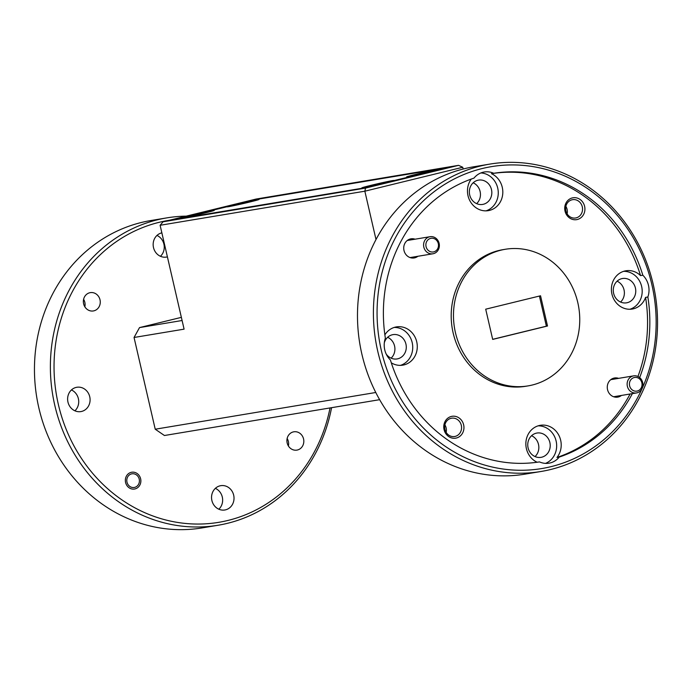 <?xml version="1.0" encoding="UTF-8"?>
<svg xmlns="http://www.w3.org/2000/svg" width="692" height="692" viewBox="0 0 692 692"><rect width="100%" height="100%" fill="white"/><g stroke="black" fill="none" stroke-linecap="round" stroke-linejoin="round"><path stroke-width="1.04" d="M438.304 243.627A6.929 6.297 80.5 0 0 430.623 238.377A6.929 6.297 80.5 0 0 426.064 246.62A6.929 6.297 80.5 0 0 433.737 251.871A6.929 6.297 80.5 0 0 438.304 243.627M423.824 247.113A8.659 7.871 -99.5 0 1 430.052 236.699A8.659 7.871 -99.5 0 1 439.126 243.368A8.659 7.871 -99.5 0 1 432.898 253.782A8.659 7.871 -99.5 0 1 423.824 247.113M641.847 382.788A6.929 6.297 80.5 0 0 634.175 377.547A6.929 6.297 80.5 0 0 629.608 385.781A6.929 6.297 80.5 0 0 637.289 391.032A6.929 6.297 80.5 0 0 641.847 382.788M627.367 386.274A8.659 7.871 -99.5 0 1 633.595 375.868A8.659 7.871 -99.5 0 1 642.669 382.538A8.659 7.871 -99.5 0 1 636.441 392.944A8.659 7.871 -99.5 0 1 627.367 386.274M139.222 479.141A6.929 6.297 80.5 0 0 131.549 473.89A6.929 6.297 80.5 0 0 126.982 482.134A6.929 6.297 80.5 0 0 134.663 487.384A6.929 6.297 80.5 0 0 139.222 479.141M565.027 211.103A11.081 10.077 80.5 0 0 577.31 219.502A11.081 10.077 80.5 0 0 584.61 206.32A11.081 10.077 80.5 0 0 572.327 197.921A11.081 10.077 80.5 0 0 565.027 211.103M565.883 210.844A9.281 8.434 80.5 0 0 575.606 217.989A9.281 8.434 80.5 0 0 582.283 206.83A9.281 8.434 80.5 0 0 572.552 199.685A9.281 8.434 80.5 0 0 565.883 210.844M567.111 213.845A9.281 8.434 80.5 0 0 567.094 209.356A9.281 8.434 80.5 0 0 565.866 206.346M444.065 429.628A11.081 10.077 80.5 0 0 456.348 438.027A11.081 10.077 80.5 0 0 463.64 424.836A11.081 10.077 80.5 0 0 451.366 416.437A11.081 10.077 80.5 0 0 444.065 429.628M444.913 429.36A9.281 8.434 80.5 0 0 454.635 436.505A9.281 8.434 80.5 0 0 461.313 425.346A9.281 8.434 80.5 0 0 451.591 418.202A9.281 8.434 80.5 0 0 444.913 429.36M446.15 432.37A9.281 8.434 80.5 0 0 446.132 427.881A9.281 8.434 80.5 0 0 444.895 424.871M415.062 239.198A9.697 8.814 80.5 0 0 406.429 241.223A9.697 8.814 80.5 0 0 403.998 250.487A9.697 8.814 80.5 0 0 417.899 256.274M618.605 378.368A9.697 8.814 80.5 0 0 609.972 380.384A9.697 8.814 80.5 0 0 607.541 389.648A9.697 8.814 80.5 0 0 621.442 395.443M469.695 194.928A12.326 11.21 80.5 0 0 482.618 204.425A12.326 11.21 80.5 0 0 491.484 189.608A12.326 11.21 80.5 0 0 478.57 180.11A12.326 11.21 80.5 0 0 469.695 194.928M476.641 203.638A12.326 11.21 80.5 0 0 480.11 191.502A12.326 11.21 80.5 0 0 473.164 182.792M471.269 179.064A19.393 17.629 80.5 0 0 468.008 195.698A19.393 17.629 80.5 0 0 488.327 210.636A19.393 17.629 80.5 0 0 502.271 187.324A19.393 17.629 80.5 0 0 491.45 173.666A146.116 132.855 80.5 0 1 640.558 275.606L642.833 275.226A146.116 132.855 80.5 0 0 493.725 173.285A19.393 17.629 80.5 0 0 484.227 172.005A19.393 17.629 80.5 0 0 473.977 178.112A146.116 132.855 80.5 0 0 385.366 338.189A19.393 17.629 80.5 0 0 384.743 349.841A19.393 17.629 80.5 0 0 390.392 359.952A146.116 132.855 80.5 0 0 539.492 461.901A19.393 17.629 80.5 0 0 548.99 463.182A19.393 17.629 80.5 0 0 559.248 457.075A146.116 132.855 80.5 0 0 632.376 393.627M486.026 210.852A19.393 17.629 80.5 0 0 497.721 188.077A19.393 17.629 80.5 0 0 480.879 172.948M386.205 354.062A12.326 11.21 80.5 0 0 397.078 358.94A12.326 11.21 80.5 0 0 405.945 344.123A12.326 11.21 80.5 0 0 393.03 334.625A12.326 11.21 80.5 0 0 384.32 342.765M391.101 358.162A12.326 11.21 80.5 0 0 394.57 346.017A12.326 11.21 80.5 0 0 387.632 337.307M391.291 362.816A19.393 17.629 80.5 0 0 402.787 365.151A19.393 17.629 80.5 0 0 416.74 341.839A19.393 17.629 80.5 0 0 396.421 326.901A19.393 17.629 80.5 0 0 384.873 334.841M400.486 365.367A19.393 17.629 80.5 0 0 412.19 342.592A19.393 17.629 80.5 0 0 394.172 327.446M528.091 447.854A12.326 11.21 80.5 0 0 541.006 457.351A12.326 11.21 80.5 0 0 549.872 442.525A12.326 11.21 80.5 0 0 536.957 433.036A12.326 11.21 80.5 0 0 528.091 447.854M535.028 456.564A12.326 11.21 80.5 0 0 538.497 444.42A12.326 11.21 80.5 0 0 531.56 435.709M559.248 457.075L556.973 457.455A19.393 17.629 80.5 0 0 560.667 440.242A19.393 17.629 80.5 0 0 540.348 425.303A19.393 17.629 80.5 0 0 526.396 448.624A19.393 17.629 80.5 0 0 537.148 462.247M545.521 463.381A19.393 17.629 80.5 0 0 556.117 441.003A19.393 17.629 80.5 0 0 538.099 425.848M613.622 293.339A12.326 11.21 80.5 0 0 626.545 302.837A12.326 11.21 80.5 0 0 635.412 288.01A12.326 11.21 80.5 0 0 622.497 278.513A12.326 11.21 80.5 0 0 613.622 293.339M620.568 302.049A12.326 11.21 80.5 0 0 624.037 289.905A12.326 11.21 80.5 0 0 617.091 281.194M639.668 377.59A146.116 132.855 80.5 0 0 647.859 296.998A19.393 17.629 80.5 0 0 648.473 285.346A19.393 17.629 80.5 0 0 642.833 275.226M647.859 296.998L645.584 297.378A19.393 17.629 80.5 0 1 632.254 309.039A19.393 17.629 80.5 0 1 611.936 294.109A19.393 17.629 80.5 0 1 625.879 270.788A19.393 17.629 80.5 0 1 640.558 275.606M629.954 309.255A19.393 17.629 80.5 0 0 641.648 286.488A19.393 17.629 80.5 0 0 623.639 271.333M505.238 249.284L502.963 249.665A69.252 62.963 80.5 0 0 453.148 332.938A69.252 62.963 80.5 0 0 525.712 386.283L527.987 385.902A69.252 62.963 80.5 0 0 577.803 302.629A69.252 62.963 80.5 0 0 505.238 249.284A69.252 62.963 80.5 0 0 455.423 332.558A69.252 62.963 80.5 0 0 527.987 385.902M83.602 299.307A9.281 8.434 -99.5 0 1 84.831 302.317A9.281 8.434 -99.5 0 1 84.848 306.807M100.011 299.792A9.281 8.434 -99.5 0 1 93.342 310.95A9.281 8.434 -99.5 0 1 83.62 303.797A9.281 8.434 -99.5 0 1 90.289 292.638A9.281 8.434 -99.5 0 1 100.011 299.792M287.145 438.477A9.281 8.434 -99.5 0 1 288.374 441.487A9.281 8.434 -99.5 0 1 288.391 445.977M303.563 438.953A9.281 8.434 -99.5 0 1 296.885 450.111A9.281 8.434 -99.5 0 1 287.163 442.966A9.281 8.434 -99.5 0 1 293.832 431.808A9.281 8.434 -99.5 0 1 303.563 438.953M140.632 478.795A8.52 7.742 -99.5 0 1 134.507 489.036A8.52 7.742 -99.5 0 1 125.581 482.48A8.52 7.742 -99.5 0 1 131.705 472.238A8.52 7.742 -99.5 0 1 140.632 478.795M156.972 235.436A12.326 11.21 -99.5 0 1 163.909 244.146A12.326 11.21 -99.5 0 1 160.44 256.291M167.403 256.862A12.326 11.21 -99.5 0 1 166.417 257.078A12.326 11.21 -99.5 0 1 153.503 247.58A12.326 11.21 -99.5 0 1 161.859 232.858M215.359 488.362A12.326 11.21 -99.5 0 1 222.305 497.072A12.326 11.21 -99.5 0 1 218.836 509.208M233.68 495.178A12.326 11.21 -99.5 0 1 224.805 509.995A12.326 11.21 -99.5 0 1 211.89 500.498A12.326 11.21 -99.5 0 1 220.757 485.68A12.326 11.21 -99.5 0 1 233.68 495.178M71.432 389.951A12.326 11.21 -99.5 0 1 78.378 398.661A12.326 11.21 -99.5 0 1 74.909 410.806M89.744 396.767A12.326 11.21 -99.5 0 1 80.877 411.593A12.326 11.21 -99.5 0 1 67.963 402.095A12.326 11.21 -99.5 0 1 76.829 387.269A12.326 11.21 -99.5 0 1 89.744 396.767M166.858 217.876L150.934 220.523A155.804 141.67 80.5 0 0 38.847 407.882A155.804 141.67 80.5 0 0 202.116 527.909L218.041 525.254A155.804 141.67 -99.5 0 1 54.772 405.235A155.804 141.67 -99.5 0 1 166.858 217.876A155.804 141.67 -99.5 0 1 186.234 216.138M169.272 220.281A153.036 139.144 80.5 0 0 58.353 404.448A153.036 139.144 80.5 0 0 196.26 524.043A153.036 139.144 80.5 0 0 330.032 407.934M489.884 164.09L473.959 166.746A155.804 141.67 80.5 0 0 361.873 354.096A155.804 141.67 80.5 0 0 525.142 474.124L541.066 471.477A155.804 141.67 -99.5 0 1 377.797 351.45A155.804 141.67 -99.5 0 1 489.884 164.09A155.804 141.67 -99.5 0 1 653.153 284.118A155.804 141.67 -99.5 0 1 541.066 471.477M651.838 284.524A153.036 139.144 80.5 0 0 482.203 168.537A153.036 139.144 80.5 0 0 381.378 350.662A153.036 139.144 80.5 0 0 551.022 466.65A153.036 139.144 80.5 0 0 651.838 284.524M392.468 180.612A16.478 0.467 -13 0 0 374.19 184.565A16.478 0.467 -13 0 0 361.847 187.895A16.478 0.467 -13 0 0 363.335 187.74A16.478 0.467 -13 0 0 381.223 183.882A16.478 0.467 -13 0 0 393.956 180.482A16.478 0.467 -13 0 0 392.468 180.612M437.257 169.661A16.478 0.467 -13 0 0 418.98 173.614A16.478 0.467 -13 0 0 406.645 176.944A16.478 0.467 -13 0 0 408.133 176.789A16.478 0.467 -13 0 0 426.012 172.922A16.478 0.467 -13 0 0 438.745 169.531A16.478 0.467 -13 0 0 437.257 169.661M212.755 210.541A16.478 0.467 -13 0 0 194.478 214.485A16.478 0.467 -13 0 0 182.143 217.816A16.478 0.467 -13 0 0 183.631 217.66A16.478 0.467 -13 0 0 201.519 213.802A16.478 0.467 -13 0 0 214.252 210.403A16.478 0.467 -13 0 0 212.755 210.541M257.545 199.581A16.478 0.467 -13 0 0 239.276 203.535A16.478 0.467 -13 0 0 226.933 206.865A16.478 0.467 -13 0 0 228.421 206.709A16.478 0.467 -13 0 0 246.309 202.851A16.478 0.467 -13 0 0 259.042 199.452A16.478 0.467 -13 0 0 257.545 199.581M556.973 457.455A146.116 132.855 80.5 0 0 630.101 393.999M637.946 376.491A146.116 132.855 80.5 0 0 645.584 297.378M540.538 295.778L485.706 309.186L492.687 339.409L547.51 326.001L540.538 295.778M463.156 169.021L462.749 167.256L364.848 191.2L160.112 225.281L184.089 329.15L134.049 337.48L139.525 327.593L181.373 317.36M139.525 327.593L182.1 320.508M365.532 188.086L458.545 165.345L256.083 199.054L163.078 221.795L365.532 188.086L364.848 191.2L376.007 239.544M379.623 399.682L164.436 435.51L155.224 429.213L134.049 337.48M155.224 429.213L375.765 392.494M547.51 326.001L546.377 326.192L539.414 296.055M492.669 339.322L546.377 326.192M331.58 407.675A155.804 141.67 -99.5 0 1 218.041 525.254M175.932 219.278L362.47 188.215L446.946 167.749L259.154 198.924L182.48 217.227L175.932 219.278M493.725 173.285L491.45 173.666M458.545 165.345L462.749 167.256M160.112 225.281L163.078 221.795M381.508 183.986L444.03 168.208L259.093 199.002L175.465 219.252L361.795 188.319L381.517 184.003M430.052 236.699L407.225 240.505M432.898 253.782L410.071 257.58M633.595 375.868L610.768 379.666M636.441 392.944L613.614 396.75"/></g></svg>

